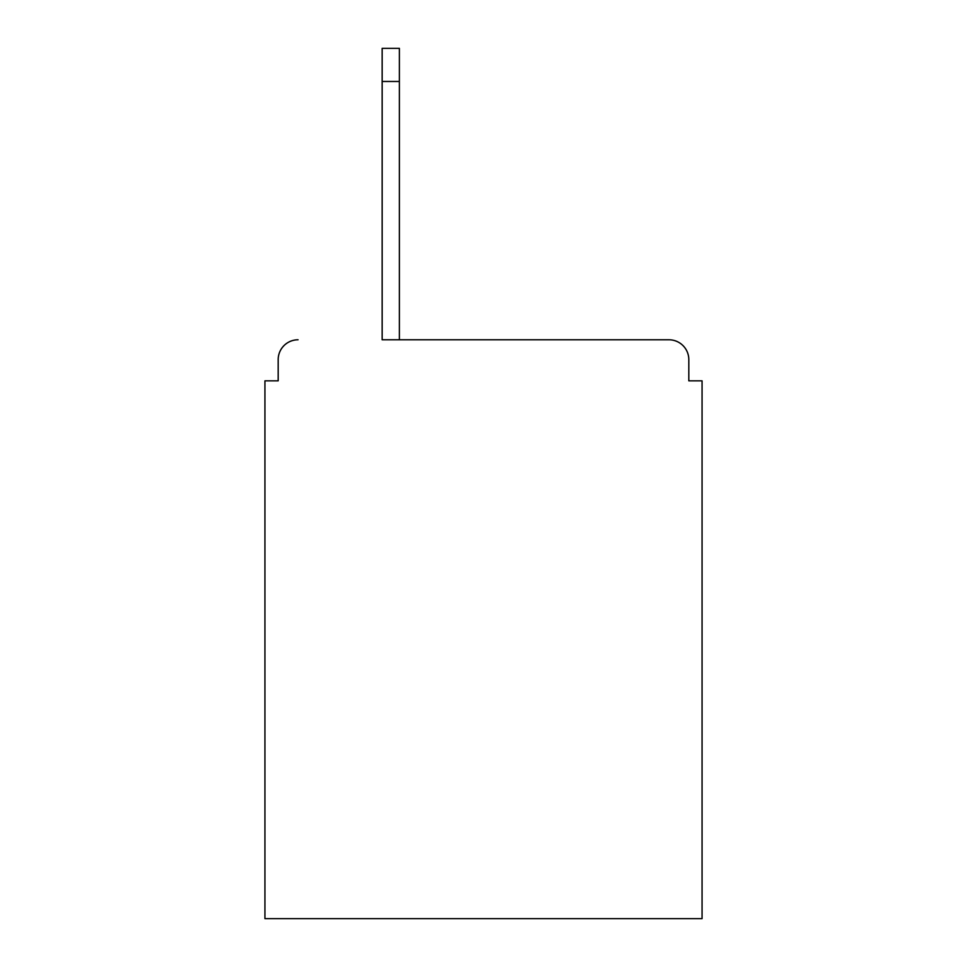 <?xml version="1.0" encoding="UTF-8"?>
<svg xmlns="http://www.w3.org/2000/svg" width="967" height="967" viewBox="0 0 967 967"><rect width="100%" height="100%" fill="white"/><g stroke="black" fill="none" stroke-linecap="round" stroke-linejoin="round"><path stroke-width="1.45" d="M688.818 380.841L688.818 359.639L688.818 380.841L702.066 380.841L702.066 918.65L264.934 918.65L264.934 380.841L278.182 380.841L278.182 359.639L278.182 380.841M382.158 81.47L382.158 339.78L668.946 339.78L399.383 339.78L399.383 81.47L382.158 81.47L382.158 48.35L399.383 48.35L399.383 81.47M688.818 359.639A19.872 19.872 0 0 0 668.946 339.78M298.054 339.78A19.872 19.872 0 0 0 278.182 359.639"/></g></svg>
